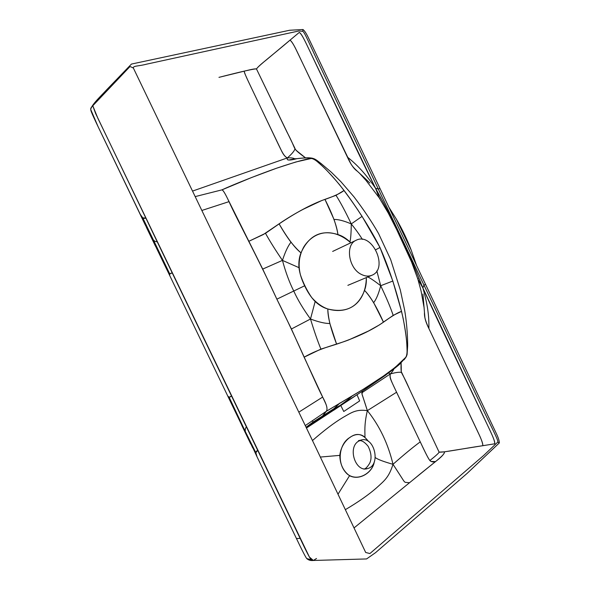 <?xml version="1.0" encoding="UTF-8"?>
<svg xmlns="http://www.w3.org/2000/svg" width="590" height="590" viewBox="0 0 590 590"><rect width="100%" height="100%" fill="white"/><g stroke="black" fill="none" stroke-linecap="round" stroke-linejoin="round"><path stroke-width="0.89" d="M379.938 198.159L379.37 198.078L375.483 188.18C357.083 151.158 337.856 109.954 322.288 77.349C306.505 44.464 302.382 34.05 299.3 32.398L266.96 59.413C260.957 64.155 257.469 67.341 256.488 68.978L286.998 132.116C298.754 154.403 290.081 145.273 305.48 157.832C298.429 152.751 294.948 149.661 295.044 148.577C294.572 150.745 292.013 153.857 287.36 157.921L192.716 191.027L287.36 157.921C290.737 157.655 293.296 157.987 295.022 158.909C293.296 157.987 290.737 157.655 287.36 157.921C286.283 160.436 289.432 160.694 296.822 158.695C304.882 157.744 309.639 157.685 311.092 158.511C305.974 158.953 294.506 162.169 276.695 168.172C259.467 174.197 233.094 184.677 221.951 189.862L195.371 196.559L221.951 189.862C222.865 190.113 224.355 192.274 226.435 196.33L262.72 269.084L276.858 299.174L304.647 285.789L276.858 299.174L291.416 328.999L310.495 319.013C303.275 309.086 297.699 299.772 293.768 291.062C289.454 282.536 285.678 272.315 282.448 260.389L262.72 269.084L282.448 260.389L298.968 267.646L282.448 260.389C285.678 272.315 289.454 282.536 293.768 291.062C297.699 299.772 303.275 309.086 310.495 319.013L291.416 328.999L304.123 357.186L320.908 349.096L336.602 344.169C330.629 328.394 327.701 316.668 327.826 308.983C327.878 312.449 328.542 317.287 329.832 323.482C325.223 323.586 318.777 322.096 310.495 319.013C314.138 331.019 317.612 341.042 320.908 349.096C317.612 341.042 314.138 331.019 310.495 319.013L315.156 301.505L310.495 319.013C318.777 322.096 325.223 323.586 329.832 323.482L336.602 344.169C356.006 337.709 371.626 330.378 383.471 322.177L393.183 315.377L401.547 311.38L392.829 281.039L380.698 285.73L376.84 270.921L380.698 285.73C374.864 281.194 370.579 278.274 367.828 276.968C370.579 278.274 374.864 281.194 380.698 285.73C378.618 293.798 376.265 299.432 373.654 302.626C376.265 299.432 378.618 293.798 380.698 285.73C386.376 297.603 390.536 307.486 393.183 315.377C390.536 307.486 386.376 297.603 380.698 285.73L392.829 281.039L379.975 247.476L375.815 249.725L379.975 247.476L362.068 216.375L351.271 223.92C351.175 232.785 350.733 238.78 349.951 241.915L350.814 242.807C332.554 226.936 314.197 231.037 304.034 246.531C299.941 253.715 297.515 263.059 300.421 274.866C303.216 283.038 306.977 290.605 311.712 297.574C316.815 303.231 322.184 307.036 327.826 308.983C345.983 313.401 358.226 307.191 364.531 290.376C367.061 293.024 370.107 297.109 373.654 302.626L383.471 322.177C376.663 306.889 370.35 296.291 364.531 290.376C365.918 286.725 366.523 282.463 366.353 277.588C365.844 302.906 348.756 314.994 327.826 308.983C323.475 307.788 319.249 305.296 315.156 301.505C311.1 297.323 307.596 292.08 304.647 285.789C301.601 279.535 299.705 273.487 298.968 267.646C298.562 262.019 299.241 257.085 300.996 252.845C298.341 250.639 295 247.099 290.988 242.21C287.013 236.951 283.053 230.845 279.107 223.89C287.662 238.507 294.956 248.161 300.996 252.845C308.791 235.469 321.1 229.377 337.937 234.562C341.957 235.742 345.961 238.19 349.951 241.915C350.733 238.78 351.175 232.785 351.271 223.92C355.844 229.591 359.546 234.746 362.371 239.385C359.546 234.746 355.844 229.591 351.271 223.92C343.83 220.763 338.092 219.288 334.036 219.487C336.13 225.815 337.428 230.838 337.937 234.562C336.912 226.11 332.583 214.384 324.943 199.368C311.454 204.214 296.18 212.385 279.107 223.89L265.5 233.308L248.648 241.391L263.288 234.547L282.75 221.353C290.096 216.574 297.013 212.503 303.503 209.148L321.786 200.526C326.69 198.867 338.837 194.715 344.051 190.489L336.02 195.327L324.943 199.368L334.036 219.487C338.092 219.288 343.83 220.763 351.271 223.92C345.578 211.913 340.496 202.385 336.02 195.327C340.496 202.385 345.578 211.913 351.271 223.92L362.068 216.375C355.645 206.5 349.634 197.871 344.051 190.489C327.502 169.153 318.276 162.759 317.361 161.66C314.736 159.543 312.648 158.496 311.092 158.511C309.16 157.397 299.772 158.201 296.822 158.695C293.437 158.297 286.12 162.383 287.36 157.921C292.013 153.857 294.572 150.745 295.044 148.577L256.488 68.978C257.919 66.095 275.375 52.776 290.029 40.15C291.947 41.521 293.997 45.113 298.016 53.52L347.377 157.036C355.77 163.865 363.986 171.469 375.483 188.18C363.986 171.469 355.77 163.865 347.377 157.036C350.49 163.998 353.735 168.674 357.105 171.071M418.089 278.48L417.838 279.055L422.882 287.964L423.945 285.088L422.882 287.964C439.167 323.954 458.017 362.924 473.925 396.591C489.877 430.516 495.423 440.479 494.73 443.798L444.476 451.822C445.081 455.207 432.942 463.18 414.055 479.036L354.207 527.784L409.49 482.753L405.264 482.34C403.619 481.278 404.718 482.155 393.006 464.308C388.781 477.752 384.186 480.806 376.663 487.724C368.861 494.612 358.491 501.891 345.541 509.553C358.491 501.891 368.861 494.612 376.663 487.724C384.186 480.806 388.781 477.752 393.006 464.308C388.073 443.643 379.518 425.751 367.349 410.633L396.576 392.239L367.349 410.633C379.518 425.751 388.073 443.643 393.006 464.308C404.718 482.155 403.619 481.278 405.264 482.34L409.49 482.753L435.45 461.616L431.076 461.432C429.918 460.672 429.365 461.41 420.25 441.866C413.17 447.043 404.091 454.521 393.006 464.308C404.091 454.521 413.17 447.043 420.25 441.866L396.576 392.239C390.61 379.37 389.289 377.77 390.366 373.92C396.089 372.356 399.865 371.884 401.687 372.489C399.865 371.884 396.089 372.356 390.366 373.92C389.57 376.863 390.624 379.636 394.275 387.387L422.728 447.05C426.799 455.561 428.635 459.072 429.911 460.51C431.268 461.882 433.112 462.25 435.45 461.616C441.482 457.095 444.491 453.835 444.476 451.822L439.1 452.117L409.888 389.946C399.069 365.24 401.842 378.426 401.089 362.902C400.883 368.993 401.082 372.194 401.687 372.489L439.1 452.117C438.938 452.973 435.87 455.768 429.911 460.51C435.87 455.768 438.938 452.973 439.1 452.117C442.205 452.781 463.711 448.481 482.819 445.701C482.959 443.356 481.47 439.513 477.406 430.914L428.908 328.549C429.011 317.988 428.377 307.014 422.882 287.964L417.838 279.055L411.518 261.872L396.834 229.93L388.286 213.079L379.37 198.078L375.483 188.18L378.36 189.095L379.99 188.439L378.36 189.11L324.242 75.122C308.231 41.684 304.868 32.362 302.714 31.329L298.931 30.96L146.578 64.17C138.716 66.301 132.721 65.667 133.392 68.101C131.039 66.795 129.815 66.368 129.726 66.825L92.785 105.765L95.617 113.479L145.848 218.049C143.65 219.001 141.77 217.74 140.221 214.273L142.751 217.857L145.848 218.049L157.147 241.635C155.981 241.959 154.55 241.258 152.854 239.54L142.751 217.857L169.721 273.849L152.854 239.54C154.55 241.258 155.981 241.959 157.147 241.635L257.712 450.354C255.544 451.343 255.308 453.474 257.011 456.756L257.115 456.94M169.765 275.633L169.721 273.849L172.287 272.949C169.809 273.281 168.969 274.173 169.765 275.633L227.747 396.001C228.404 397.572 229.665 397.564 231.531 395.978L229.149 397.247L227.747 396.001M369.827 183.07C358.506 171.624 353.786 169.101 350.674 163.408L295.457 48.255C293.274 43.97 291.46 41.271 290.029 40.15L299.3 32.398C301.239 33.807 303.312 37.45 307.383 45.983L375.483 188.18C389.319 212.931 393.958 223.418 400.846 237.674C407.528 251.989 412.771 262.314 422.882 287.964C412.771 262.314 407.528 251.989 400.846 237.674C393.958 223.418 389.319 212.931 375.483 188.18L378.36 189.095L476.971 396.716C493.203 431.165 498.388 439.867 497.79 442.08L483.712 455.428L369.908 553.545L365.697 552.483L315.355 446.556L133.392 68.101C130.914 66.736 129.66 66.331 129.63 66.891L96.944 101.377C92.785 105.278 90.72 107.992 90.735 109.526L98.095 126.688L145.118 224.643L152.854 239.54L155.753 246.745L152.854 239.54L144.535 223.322M140.14 214.074L107.056 145.273C94.186 118.708 90.676 111.208 90.801 109.792L90.735 109.526C90.491 108.538 91.177 107.284 92.785 105.765L97.844 118.221L309.425 557.063L313.364 560.463L316.52 558.487M169.588 275.264L156.144 247.417M282.448 260.389C275.375 249.998 269.726 240.971 265.5 233.308C269.726 240.971 275.375 249.998 282.448 260.389C285.213 251.901 288.053 245.838 290.988 242.21C288.053 245.838 285.213 251.901 282.448 260.389M306.962 558.619L311.402 559.785C310.606 559.763 306.852 552.624 300.14 538.368L257.712 450.354L255.854 452.7L257.011 456.756L245.307 431.504L255.854 452.7L241.48 424.734L245.307 431.504L252.675 447.84M227.924 396.384L241.192 424.003M245.307 431.504C245.056 429.188 245.433 427.713 246.45 427.086C245.433 427.713 245.056 429.188 245.307 431.504L229.149 397.247L245.307 431.504M390.366 373.92C392.232 371.958 393.375 370.343 393.803 369.082C393.375 370.343 392.232 371.958 390.366 373.92L361.84 392.8L390.366 373.92C389.105 373.529 388.655 373.123 389.024 372.718C388.655 373.123 389.105 373.529 390.366 373.92M367.349 410.633C362.511 395.012 361.987 395.123 361.84 392.8L362.828 390.875L361.987 394.002L367.349 410.633C363.964 425.235 365.077 432.16 364.945 437.345L368.499 441.46C362.835 433.798 356.692 432.433 350.069 437.374C339.125 443.326 335.902 464.005 347.562 474.264C358.137 482.237 372.681 472.553 374.274 461.823C372.917 471.956 359.981 481.049 349.546 475.71C343.284 471.152 340.039 464.374 339.796 455.377L320.392 457.051L339.796 455.377C341.558 439.594 356.603 429.284 364.945 437.345C365.077 432.16 363.964 425.235 367.349 410.633C355.947 409.084 351.544 412.594 343.026 417.432C334.382 422.595 324.198 430.302 312.471 440.546C324.198 430.302 334.382 422.595 343.026 417.432C351.544 412.594 355.947 409.084 367.349 410.633M364.023 390.071L386.295 374.709M400.75 363.204L399.968 363.942C395.293 368.072 387.814 373.64 377.534 380.653C387.814 373.64 395.293 368.072 399.968 363.942L405.618 357.466L404.017 359.848C406.562 356.507 406.274 356.862 407.085 354.502L407.638 346.013C407.734 333.512 406.178 318.711 404.57 309.794L400.33 290.037L390.661 259.534L378.574 233.566C372.017 222.054 363.801 209.804 353.941 196.802L340.85 181.639L331.292 172.191L321.24 163.681C315.827 159.47 315.045 158.865 311.844 158.105C309.108 157.803 308.164 157.331 295.907 158.784L289.889 159.772M422.942 294.026L424.911 317.656C425.456 320.289 426.762 323.851 428.812 328.342L479.869 436.217C481.868 440.723 482.849 443.879 482.819 445.701L494.73 443.798C494.855 441.423 493.343 437.529 489.221 428.805L422.882 287.964C428.377 307.014 429.011 317.988 428.908 328.549C425.751 322.332 424.269 317.073 424.453 312.788M396.34 366.279C392.77 369.834 386.502 374.628 377.534 380.653L358.101 394.031L306.188 427.462L320.348 418.671L306.461 428.03L340.364 405.78L320.348 418.671C336.698 407.83 346.042 401.738 352.186 395.956L326.351 411.274L363.352 389.208L383.33 376.14L393.073 368.942C395.838 366.906 404.622 358.963 405.618 357.466L396.34 366.279C387.66 373.758 369.923 385.491 352.186 395.956C349.398 398.611 345.32 401.797 339.965 405.514L320.348 418.671L326.351 411.274C327.893 409.136 326.661 404.408 322.642 397.077C314.087 380.454 297.021 339.294 276.858 299.174C258.228 258.309 236.693 218.905 229.008 201.64L202.016 210.409L229.008 201.64C225.38 193.83 223.027 189.906 221.951 189.862L251.48 177.568L276.695 168.172L295.885 161.977L311.092 158.511C313.024 158.349 316.151 160.318 320.473 164.418L321.24 163.681L320.473 164.418C324.802 168.054 331.167 174.832 339.56 184.744C351.205 199.649 367.415 222.74 379.975 247.476C391.251 272.86 398.958 300.037 403.169 318.512C405.566 331.329 406.812 340.592 406.916 346.3L407.638 346.013L406.916 346.3C407.38 352.289 406.945 356.006 405.618 357.466C406.599 356.227 407.093 353.904 407.1 350.497C406.82 349.096 407.661 337.738 401.547 311.38C395.064 313.327 382.202 323.158 379.289 324.979L368.433 331.042L348.764 339.906C335.843 344.907 320.466 347.827 304.123 357.186L325.134 402.38C327.096 406.37 327.502 409.327 326.351 411.274L305.281 425.582L326.351 411.274L320.348 418.671M312.995 422.086L306.092 427.256L312.995 422.086L322.678 415.921L312.995 422.086L312.457 420.523L312.995 422.086M296.261 538.146C296.372 538.523 297.662 538.596 300.14 538.368C297.662 538.596 296.372 538.523 296.261 538.146L257.011 456.756M333.955 408.671L339.965 402.985L333.955 408.671L322.678 415.921L333.955 408.671L339.965 405.514L333.955 408.671M296.328 538.272C301.461 549.113 306.653 559.431 307.154 558.87L313.364 560.463L366.574 558.944L375.557 552.653L467.125 473.394L499.302 442.943L497.79 442.08L499.31 442.928C499.339 440.877 498.336 437.714 496.293 433.444L425.508 284.306L424.011 285.221L425.508 284.306L308.371 37.694C306.269 33.328 304.469 30.599 302.98 29.522L289.638 30.252L131.459 64.067L107.011 89.422C100.639 96.354 92.947 103.316 90.698 108.929M359.111 393.353L359.576 393.029M393.006 464.308C383.485 461.609 377.578 459.367 375.299 457.575C377.578 459.367 383.485 461.609 393.006 464.308M338.122 494.022L349.546 475.71L338.122 494.022M354.022 396.797L340.364 405.78M416.282 264.881L411.215 250.131L416.525 265.382L411.215 250.131L396.325 219.096L388.972 207.37M302.714 31.329L302.98 29.522L302.714 31.329M256.488 68.978C255.101 68.499 242.593 71.287 218.964 77.356L244.194 71.169C244.024 73.086 250.123 85.049 264.799 115.994L281.644 151.099C283.406 154.75 285.309 157.021 287.36 157.921C284.424 156.431 282.831 153.658 279.004 145.752L250.219 85.417C246.111 76.781 244.511 73.086 244.194 71.169C251.606 69.288 255.699 68.558 256.488 68.978M298.842 412.152L322.642 397.077L298.842 412.152M361.405 274.446C348.498 268.45 344.995 244.666 356.168 240.255C372.202 231.789 388.891 268.538 372.047 275.206C368.757 276.577 365.21 276.327 361.405 274.446M358.189 441.409L360.756 440.162C374.34 435.332 381.494 465.363 367.518 468.585C355.748 472.649 347.473 448.201 358.189 441.409M340.828 405.573L343.756 411.496L359.649 400.927L357.038 394.813M333.675 410.249L359.376 393.176M411.215 250.131L396.325 219.096C402.129 228.994 407.093 239.341 411.215 250.131M333.593 410.301L341.108 405.264M155.214 245.639L146.386 227.327M250.728 443.96L242.011 425.847M379.156 197.746L366.095 180.511L359.907 173.652M424.173 308.113L421.083 291.003L417.963 279.446M307.633 559.298C309.344 560.352 311.262 560.743 313.364 560.463M356.168 240.255L332.657 251.429M347.864 285.346L372.047 275.206M360.756 440.162L358.506 440.597M359.576 440.597C362.135 440.487 364.989 442.397 368.145 446.328C371.376 452.95 371.892 458.592 369.687 463.239C365.343 470.429 363.654 468.63 363.927 469.116L367.518 468.585M333.291 410.352L359.701 392.94M391.826 369.915L389.806 371.862"/></g></svg>
